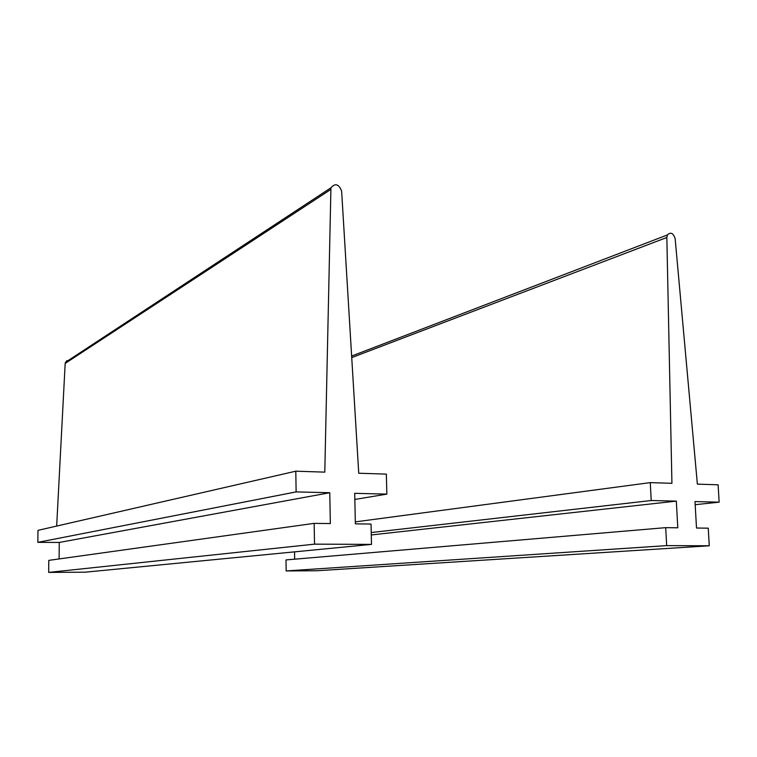 <?xml version="1.0" encoding="UTF-8"?>
<svg xmlns="http://www.w3.org/2000/svg" width="757" height="757" viewBox="0 0 757 757"><rect width="100%" height="100%" fill="white"/><g stroke="black" fill="none" stroke-linecap="round" stroke-linejoin="round"><path stroke-width="1.14" d="M354.834 499.45L386.855 494.113L386.354 474.119L358.742 473.229L341.634 191.124C338.833 183.998 335.266 182.891 330.932 187.802L324.791 472.131L295.798 471.195L296.119 491.908L329.759 492.722L330.345 523.56L314.164 523.361L314.524 544.151L371.498 544.387L85.21 572.178L48.666 572.406L314.524 544.151M69.739 360.436L66.815 360.692L65.178 363.417L330.639 189.553M56.671 526.068L65.178 363.417M296.119 491.908L37.85 542.353L37.982 530.354L295.798 471.195M37.85 542.353L59.254 542.447L329.759 492.722M59.254 542.447L59.112 558.94M48.666 572.406L48.779 560.379L314.164 523.361M386.855 494.113L354.702 493.327L355.364 523.863L371.034 524.052L371.498 544.387M695.181 504.682L719.15 502.165L718.119 484.802L697.367 484.13L675.149 238.673C673.295 233.024 670.693 231.793 667.362 234.963L666.841 237.49L671.923 483.307L650.272 482.616L651.209 500.519L676.323 501.125L677.789 527.799L665.706 527.648L666.671 545.617L709.271 545.788L316.89 570.75L286.155 570.939L666.671 545.617M355.317 521.876L650.272 482.616M371.223 532.549L651.209 500.519M371.28 534.953L676.323 501.125M294.549 551.862L294.662 559.186M286.155 570.939L286.004 559.915L665.706 527.648M719.15 502.165L695.002 501.579L696.506 528.026L708.249 528.168L709.271 545.788M351.731 357.597L666.841 237.49M65.405 362.366L330.932 187.802M351.636 356.055L667.362 234.963"/></g></svg>
